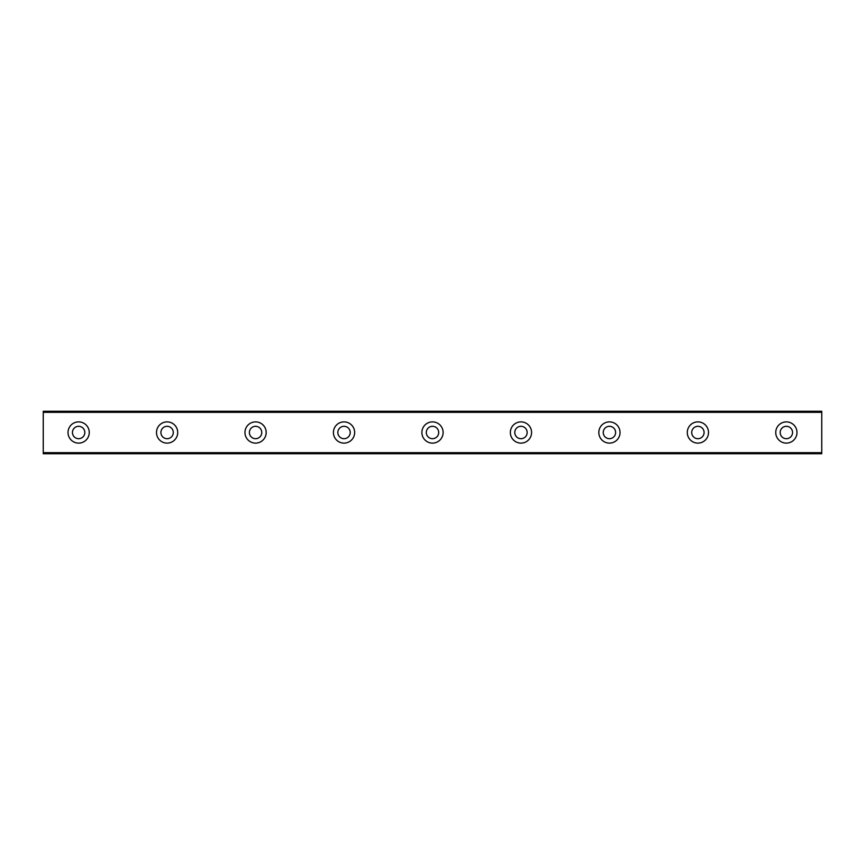 <?xml version="1.0" encoding="UTF-8"?>
<svg xmlns="http://www.w3.org/2000/svg" width="865" height="865" viewBox="0 0 865 865"><rect width="100%" height="100%" fill="white"/><g stroke="black" fill="none" stroke-linecap="round" stroke-linejoin="round"><path stroke-width="1.3" d="M78.639 438.696A6.196 6.196 0 0 1 72.444 432.5A6.196 6.196 0 0 1 78.639 426.304A6.196 6.196 0 0 1 84.824 432.5A6.196 6.196 0 0 1 78.639 438.696M786.361 438.696A6.196 6.196 0 0 1 780.176 432.5A6.196 6.196 0 0 1 786.361 426.304A6.196 6.196 0 0 1 792.556 432.5A6.196 6.196 0 0 1 786.361 438.696M697.893 438.696A6.196 6.196 0 0 1 691.708 432.5A6.196 6.196 0 0 1 697.893 426.304A6.196 6.196 0 0 1 704.088 432.5A6.196 6.196 0 0 1 697.893 438.696M609.436 438.696A6.196 6.196 0 0 1 603.24 432.5A6.196 6.196 0 0 1 609.436 426.304A6.196 6.196 0 0 1 615.62 432.5A6.196 6.196 0 0 1 609.436 438.696M520.968 438.696A6.196 6.196 0 0 1 514.772 432.5A6.196 6.196 0 0 1 520.968 426.304A6.196 6.196 0 0 1 527.163 432.5A6.196 6.196 0 0 1 520.968 438.696M432.5 438.696A6.196 6.196 0 0 1 426.304 432.5A6.196 6.196 0 0 1 432.5 426.304A6.196 6.196 0 0 1 438.696 432.5A6.196 6.196 0 0 1 432.5 438.696M344.032 438.696A6.196 6.196 0 0 1 337.837 432.5A6.196 6.196 0 0 1 344.032 426.304A6.196 6.196 0 0 1 350.228 432.5A6.196 6.196 0 0 1 344.032 438.696M255.564 438.696A6.196 6.196 0 0 1 249.38 432.5A6.196 6.196 0 0 1 255.564 426.304A6.196 6.196 0 0 1 261.76 432.5A6.196 6.196 0 0 1 255.564 438.696M167.107 438.696A6.196 6.196 0 0 1 160.912 432.5A6.196 6.196 0 0 1 167.107 426.304A6.196 6.196 0 0 1 173.292 432.5A6.196 6.196 0 0 1 167.107 438.696M78.639 421.882A10.618 10.618 0 0 0 68.021 432.5A10.618 10.618 0 0 0 78.639 443.118A10.618 10.618 0 0 0 89.257 432.5A10.618 10.618 0 0 0 78.639 421.882M786.361 421.882A10.618 10.618 0 0 0 775.743 432.5A10.618 10.618 0 0 0 786.361 443.118A10.618 10.618 0 0 0 796.979 432.5A10.618 10.618 0 0 0 786.361 421.882M697.893 421.882A10.618 10.618 0 0 0 687.286 432.5A10.618 10.618 0 0 0 697.893 443.118A10.618 10.618 0 0 0 708.511 432.5A10.618 10.618 0 0 0 697.893 421.882M609.436 421.882A10.618 10.618 0 0 0 598.818 432.5A10.618 10.618 0 0 0 609.436 443.118A10.618 10.618 0 0 0 620.043 432.5A10.618 10.618 0 0 0 609.436 421.882M520.968 421.882A10.618 10.618 0 0 0 510.35 432.5A10.618 10.618 0 0 0 520.968 443.118A10.618 10.618 0 0 0 531.586 432.5A10.618 10.618 0 0 0 520.968 421.882M432.5 421.882A10.618 10.618 0 0 0 421.882 432.5A10.618 10.618 0 0 0 432.5 443.118A10.618 10.618 0 0 0 443.118 432.5A10.618 10.618 0 0 0 432.5 421.882M344.032 421.882A10.618 10.618 0 0 0 333.414 432.5A10.618 10.618 0 0 0 344.032 443.118A10.618 10.618 0 0 0 354.65 432.5A10.618 10.618 0 0 0 344.032 421.882M255.564 421.882A10.618 10.618 0 0 0 244.957 432.5A10.618 10.618 0 0 0 255.564 443.118A10.618 10.618 0 0 0 266.182 432.5A10.618 10.618 0 0 0 255.564 421.882M167.107 421.882A10.618 10.618 0 0 0 156.489 432.5A10.618 10.618 0 0 0 167.107 443.118A10.618 10.618 0 0 0 177.714 432.5A10.618 10.618 0 0 0 167.107 421.882M43.25 453.736L43.25 411.264L821.75 411.264L821.75 453.736L43.25 453.736M821.75 452.665L43.25 452.665M43.25 412.335L821.75 412.335"/></g></svg>
